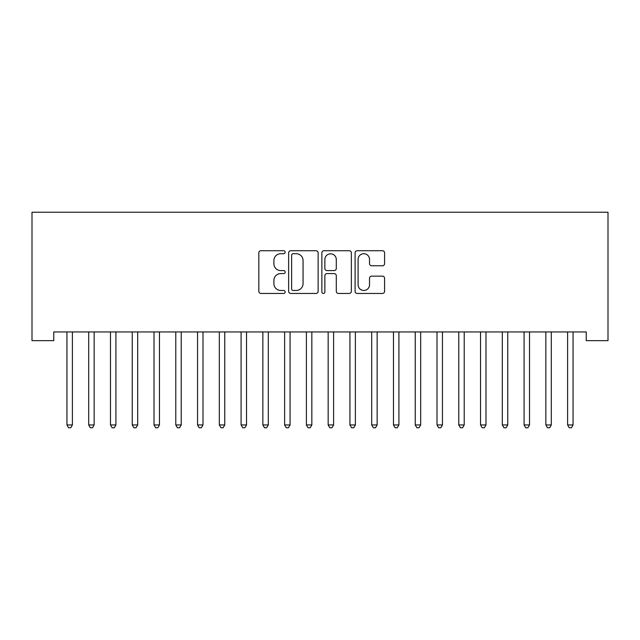 <?xml version="1.0" encoding="UTF-8"?>
<svg xmlns="http://www.w3.org/2000/svg" width="640" height="640" viewBox="0 0 640 640"><rect width="100%" height="100%" fill="white"/><g stroke="black" fill="none" stroke-linecap="round" stroke-linejoin="round"><path stroke-width="0.96" d="M285.168 252.216A1.496 1.496 0 0 0 283.672 250.72L260.976 250.72A2.136 2.136 0 0 0 258.832 252.856L258.832 291.32A2.136 2.136 0 0 0 260.976 293.456L283.672 293.456A1.496 1.496 0 0 0 285.168 291.96A1.496 1.496 0 0 0 283.672 290.464L280.736 290.464A6.84 6.84 0 0 1 273.896 283.624L273.896 280.424A6.84 6.84 0 0 1 280.736 273.584L283.672 273.584A1.496 1.496 0 0 0 285.168 272.088A1.496 1.496 0 0 0 283.672 270.592L280.736 270.592A6.84 6.84 0 0 1 273.896 263.752L273.896 260.552A6.84 6.84 0 0 1 280.736 253.712L283.672 253.712A1.496 1.496 0 0 0 285.168 252.216M382.448 265.784A2.136 2.136 0 0 0 384.584 263.648L384.584 252.856A2.136 2.136 0 0 0 382.448 250.72L357.232 250.72A2.136 2.136 0 0 0 355.096 252.856L355.096 291.32A2.136 2.136 0 0 0 357.232 293.456L382.448 293.456A2.136 2.136 0 0 0 384.584 291.32L384.584 278.28A2.136 2.136 0 0 0 382.448 276.144L371.656 276.144A2.136 2.136 0 0 0 369.52 278.28L369.52 284.744A5.712 5.712 0 0 1 363.8 290.464A5.712 5.712 0 0 1 358.088 284.744L358.088 259.424A5.712 5.712 0 0 1 363.8 253.712A5.712 5.712 0 0 1 369.52 259.424L369.52 263.648A2.136 2.136 0 0 0 371.656 265.784L382.448 265.784M586.232 331.952L53.768 331.952L53.768 340.656L32 340.656L32 212.224L608 212.224L608 340.656L586.232 340.656L586.232 331.952M318.128 252.856A2.136 2.136 0 0 0 315.992 250.72L290.784 250.72A2.136 2.136 0 0 0 288.64 252.856L288.64 291.32A2.136 2.136 0 0 0 290.784 293.456L315.992 293.456A2.136 2.136 0 0 0 318.128 291.32L318.128 252.856M324.008 250.72L349.216 250.72A2.136 2.136 0 0 1 351.36 252.856L351.36 291.32A2.136 2.136 0 0 1 349.216 293.456L338.432 293.456A2.136 2.136 0 0 1 336.296 291.32L336.296 275.72A2.136 2.136 0 0 0 334.152 273.584L327 273.584A2.136 2.136 0 0 0 324.864 275.72L324.864 291.96A1.496 1.496 0 0 1 323.368 293.456A1.496 1.496 0 0 1 321.872 291.96L321.872 252.856A2.136 2.136 0 0 1 324.008 250.72M293.128 253.712A1.496 1.496 0 0 0 291.632 255.208L291.632 288.968A1.496 1.496 0 0 0 293.128 290.464L296.232 290.464A6.84 6.84 0 0 0 303.064 283.624L303.064 260.552A6.84 6.84 0 0 0 296.232 253.712L293.128 253.712M336.296 259.536A5.712 5.712 0 0 0 330.576 253.816A5.712 5.712 0 0 0 324.864 259.536L324.864 268.456A2.136 2.136 0 0 0 327 270.592L334.152 270.592A2.136 2.136 0 0 0 336.296 268.456L336.296 259.536M66.656 331.952L66.784 332.272A2.176 2.176 -179.3 0 1 66.936 333.08L66.936 424.944L72.384 424.944L72.384 333.08A2.176 2.176 -179.3 0 1 72.536 332.272L72.664 331.952M72.384 424.944L70.752 427.776L68.568 427.776L66.936 424.944M88.424 331.952L88.552 332.272A2.176 2.176 -179.3 0 1 88.704 333.08L88.704 424.944L94.152 424.944L94.152 333.08A2.176 2.176 -179.3 0 1 94.304 332.272L94.432 331.952M94.152 424.944L92.52 427.776L90.344 427.776L88.704 424.944M110.192 331.952L110.32 332.272A2.176 2.176 -179.3 0 1 110.48 333.08L110.48 424.944L115.92 424.944L115.92 333.08A2.176 2.176 -179.3 0 1 116.072 332.272L116.208 331.952M115.92 424.944L114.288 427.776L112.112 427.776L110.48 424.944M131.96 331.952L132.088 332.272A2.176 2.176 -179.3 0 1 132.248 333.08L132.248 424.944L137.688 424.944L137.688 333.08A2.176 2.176 -179.3 0 1 137.848 332.272L137.976 331.952M137.688 424.944L136.056 427.776L133.88 427.776L132.248 424.944M153.728 331.952L153.856 332.272A2.176 2.176 -179.3 0 1 154.016 333.08L154.016 424.944L159.456 424.944L159.456 333.08A2.176 2.176 -179.3 0 1 159.616 332.272L159.744 331.952M159.456 424.944L157.824 427.776L155.648 427.776L154.016 424.944M175.496 331.952L175.624 332.272A2.176 2.176 -179.3 0 1 175.784 333.08L175.784 424.944L181.224 424.944L181.224 333.08A2.176 2.176 -179.3 0 1 181.384 332.272L181.512 331.952M181.224 424.944L179.592 427.776L177.416 427.776L175.784 424.944M197.264 331.952L197.392 332.272A2.176 2.176 -179.3 0 1 197.552 333.08L197.552 424.944L202.992 424.944L202.992 333.08A2.176 2.176 -179.3 0 1 203.152 332.272L203.28 331.952M202.992 424.944L201.36 427.776L199.184 427.776L197.552 424.944M219.032 331.952L219.16 332.272A2.176 2.176 -179.3 0 1 219.32 333.08L219.32 424.944L224.76 424.944L224.76 333.08A2.176 2.176 -179.3 0 1 224.92 332.272L225.048 331.952M224.76 424.944L223.128 427.776L220.952 427.776L219.32 424.944M240.8 331.952L240.928 332.272A2.176 2.176 -179.3 0 1 241.088 333.08L241.088 424.944L246.528 424.944L246.528 333.08A2.176 2.176 -179.3 0 1 246.688 332.272L246.816 331.952M246.528 424.944L244.896 427.776L242.72 427.776L241.088 424.944M262.568 331.952L262.696 332.272A2.176 2.176 -179.3 0 1 262.856 333.08L262.856 424.944L268.296 424.944L268.296 333.08A2.176 2.176 -179.3 0 1 268.456 332.272L268.584 331.952M268.296 424.944L266.664 427.776L264.488 427.776L262.856 424.944M284.336 331.952L284.472 332.272A2.176 2.176 -179.3 0 1 284.624 333.08L284.624 424.944L290.072 424.944L290.072 333.08A2.176 2.176 -179.3 0 1 290.224 332.272L290.352 331.952M290.072 424.944L288.432 427.776L286.256 427.776L284.624 424.944M306.112 331.952L306.24 332.272A2.176 2.176 -179.3 0 1 306.392 333.08L306.392 424.944L311.84 424.944L311.84 333.08A2.176 2.176 -179.3 0 1 311.992 332.272L312.12 331.952M311.84 424.944L310.208 427.776L308.024 427.776L306.392 424.944M327.88 331.952L328.008 332.272A2.176 2.176 -179.3 0 1 328.16 333.08L328.16 424.944L333.608 424.944L333.608 333.08A2.176 2.176 -179.3 0 1 333.76 332.272L333.888 331.952M333.608 424.944L331.976 427.776L329.792 427.776L328.16 424.944M349.648 331.952L349.776 332.272A2.176 2.176 -179.3 0 1 349.928 333.08L349.928 424.944L355.376 424.944L355.376 333.08A2.176 2.176 -179.3 0 1 355.528 332.272L355.664 331.952M355.376 424.944L353.744 427.776L351.568 427.776L349.928 424.944M371.416 331.952L371.544 332.272A2.176 2.176 -179.3 0 1 371.704 333.08L371.704 424.944L377.144 424.944L377.144 333.08A2.176 2.176 -179.3 0 1 377.304 332.272L377.432 331.952M377.144 424.944L375.512 427.776L373.336 427.776L371.704 424.944M393.184 331.952L393.312 332.272A2.176 2.176 -179.3 0 1 393.472 333.08L393.472 424.944L398.912 424.944L398.912 333.08A2.176 2.176 -179.3 0 1 399.072 332.272L399.2 331.952M398.912 424.944L397.28 427.776L395.104 427.776L393.472 424.944M414.952 331.952L415.08 332.272A2.176 2.176 -179.3 0 1 415.24 333.08L415.24 424.944L420.68 424.944L420.68 333.08A2.176 2.176 -179.3 0 1 420.84 332.272L420.968 331.952M420.68 424.944L419.048 427.776L416.872 427.776L415.24 424.944M436.72 331.952L436.848 332.272A2.176 2.176 -179.3 0 1 437.008 333.08L437.008 424.944L442.448 424.944L442.448 333.08A2.176 2.176 -179.3 0 1 442.608 332.272L442.736 331.952M442.448 424.944L440.816 427.776L438.64 427.776L437.008 424.944M458.488 331.952L458.616 332.272A2.176 2.176 -179.3 0 1 458.776 333.08L458.776 424.944L464.216 424.944L464.216 333.08A2.176 2.176 -179.3 0 1 464.376 332.272L464.504 331.952M464.216 424.944L462.584 427.776L460.408 427.776L458.776 424.944M480.256 331.952L480.384 332.272A2.176 2.176 -179.3 0 1 480.544 333.08L480.544 424.944L485.984 424.944L485.984 333.08A2.176 2.176 -179.3 0 1 486.144 332.272L486.272 331.952M485.984 424.944L484.352 427.776L482.176 427.776L480.544 424.944M502.024 331.952L502.152 332.272A2.176 2.176 -179.3 0 1 502.312 333.08L502.312 424.944L507.752 424.944L507.752 333.08A2.176 2.176 -179.3 0 1 507.912 332.272L508.04 331.952M507.752 424.944L506.12 427.776L503.944 427.776L502.312 424.944M523.792 331.952L523.928 332.272A2.176 2.176 -179.3 0 1 524.08 333.08L524.08 424.944L529.52 424.944L529.52 333.08A2.176 2.176 -179.3 0 1 529.68 332.272L529.808 331.952M529.52 424.944L527.888 427.776L525.712 427.776L524.08 424.944M545.568 331.952L545.696 332.272A2.176 2.176 -179.3 0 1 545.848 333.08L545.848 424.944L551.296 424.944L551.296 333.08A2.176 2.176 -179.3 0 1 551.448 332.272L551.576 331.952M551.296 424.944L549.656 427.776L547.48 427.776L545.848 424.944M567.336 331.952L567.464 332.272A2.176 2.176 -179.3 0 1 567.616 333.08L567.616 424.944L573.064 424.944L573.064 333.08A2.176 2.176 -179.3 0 1 573.216 332.272L573.344 331.952M573.064 424.944L571.432 427.776L569.248 427.776L567.616 424.944"/></g></svg>
